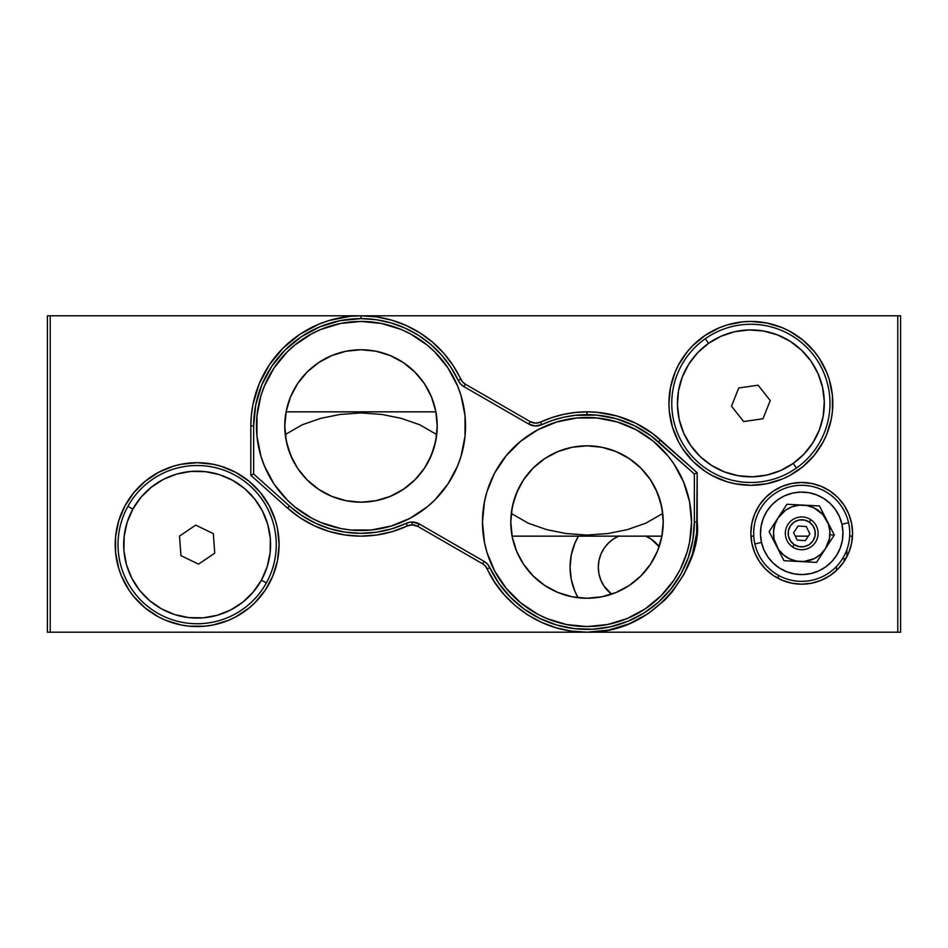 <?xml version="1.0" encoding="UTF-8"?>
<svg xmlns="http://www.w3.org/2000/svg" width="948" height="948" viewBox="0 0 948 948"><rect width="100%" height="100%" fill="white"/><g stroke="black" fill="none" stroke-linecap="round" stroke-linejoin="round"><path stroke-width="1.42" d="M852.489 536.153L849.669 536.153L852.489 536.153M808.336 536.153L795.242 536.153L808.336 536.153M753.779 536.153L750.946 536.153L753.779 536.153M661.905 536.153L512.11 536.153L661.905 536.153M286.095 411.847L435.89 411.847L286.095 411.847M375.515 500.793L360.998 502.191L346.743 500.852L360.998 502.191A76.219 76.219 0 0 1 284.767 425.972A76.219 76.219 0 0 1 360.998 349.753L375.858 351.21L390.161 355.547L403.338 362.598L414.892 372.078L424.372 383.62L431.411 396.797L435.748 411.1L437.218 425.972L435.748 440.844L431.411 455.147L424.372 468.324L414.892 479.866L403.338 489.346L390.161 496.397L375.858 500.734L360.998 502.191L346.127 500.734L331.824 496.397L318.647 489.346L307.093 479.866L297.613 468.324L290.574 455.147L286.237 440.844L284.767 425.972L286.237 411.1L290.574 396.797L297.613 383.62L307.093 372.078L318.647 362.598L331.824 355.547L346.127 351.21L360.998 349.753A76.219 76.219 0 0 1 437.218 425.972A76.219 76.219 0 0 1 360.998 502.191L372.28 501.35M331.03 496.053L339.834 499.205M317.9 488.836L309.19 481.88L319.168 489.689M296.606 466.76L292.328 459.069L287.564 446.413L285.253 434.551L287.564 446.413L292.328 459.069L295.681 465.255M360.88 321.443A104.529 104.529 0 0 0 350.855 321.929M350.642 321.953A104.529 104.529 0 0 0 280.252 359.576M280.122 359.742A104.529 104.529 0 0 0 264.456 385.895M264.385 386.049A104.529 104.529 0 0 0 258.484 405.495M258.449 405.673A104.529 104.529 0 0 0 258.449 446.259M258.496 446.472A104.529 104.529 0 0 0 264.409 465.942M287.114 499.928A104.529 104.529 0 0 0 294.65 506.753L287.078 499.892L274.079 484.049L264.421 465.978A104.529 104.529 0 0 0 280.158 492.249M280.217 492.32A104.529 104.529 0 0 0 287.043 499.845M294.709 506.801A104.529 104.529 0 0 0 302.898 512.88M302.933 512.904A104.529 104.529 0 0 0 311.679 518.141M311.762 518.189A104.529 104.529 0 0 0 320.934 522.526M321.052 522.573A104.529 104.529 0 0 0 360.998 530.501A104.529 104.529 0 0 1 256.458 425.972A104.529 104.529 0 0 1 360.998 321.443L381.392 323.446L400.992 329.394L410.271 333.779L427.311 345.167L434.907 352.052L447.906 367.895L457.564 385.966L461.024 395.624L465.018 415.722L465.018 436.222L461.024 456.32L457.564 465.978L447.906 484.049L434.907 499.892L427.311 506.777L410.271 518.165L391.334 525.998L371.237 530.003L350.748 530.003L340.605 528.498L320.993 522.549L311.714 518.165L294.674 506.777M626.948 425.427A104.529 104.529 0 0 0 587.002 417.499A104.529 104.529 0 0 1 691.542 522.028A104.529 104.529 0 0 1 587.002 626.557A104.529 104.529 0 0 1 482.473 522.028A104.529 104.529 0 0 1 587.002 417.499A104.529 104.529 0 0 0 556.772 421.967M556.559 422.026A104.529 104.529 0 0 0 547.079 425.427M546.925 425.486A104.529 104.529 0 0 0 537.8 429.8M537.658 429.871A104.529 104.529 0 0 0 513.152 448.049M513.034 448.179A104.529 104.529 0 0 0 490.471 481.94M490.4 482.105A104.529 104.529 0 0 0 490.389 561.927M490.471 562.14A104.529 104.529 0 0 0 537.729 614.221L520.689 602.833L506.208 588.341L513.093 595.948M617.349 622.054L627.007 618.606L607.395 624.554L587.002 626.557L566.608 624.554L547.008 618.606L556.666 622.054A104.529 104.529 0 0 0 576.668 626.047M576.858 626.059A104.529 104.529 0 0 0 586.895 626.557M513.567 501.611L511.268 513.449L513.567 501.611L518.343 488.943L513.567 501.611M540.704 461.486L543.891 459.164M565.897 448.783L557.033 451.947M572.485 447.207L587.002 445.809L601.873 447.266L616.176 451.604L629.354 458.654L640.907 468.134L650.387 479.676L657.426 492.853L661.763 507.156L663.233 522.028L661.763 536.9L657.426 551.203L650.387 564.38L640.907 575.922L629.354 585.402L616.176 592.453L601.873 596.79L587.002 598.247L572.142 596.79L557.839 592.453L544.662 585.402L533.108 575.922L523.628 564.38L516.589 551.203L512.252 536.9L510.782 522.028L512.252 507.156L516.589 492.853L523.628 479.676L533.108 468.134L544.662 458.654L557.839 451.604L572.142 447.266L587.002 445.809L601.257 447.148L587.002 445.809A76.219 76.219 0 0 1 663.233 522.028A76.219 76.219 0 0 1 587.002 598.247A76.219 76.219 0 0 1 510.782 522.028A76.219 76.219 0 0 1 587.002 445.809L575.72 446.65M412.155 522.028A14.125 14.125 0 0 1 419.217 523.924L417.795 526.377A11.305 11.305 0 0 0 412.155 524.86L412.155 522.028L412.155 524.86A11.305 11.305 0 0 0 407.391 525.903A110.181 110.181 0 0 1 287.564 508.116L250.817 475.268L250.817 425.972A110.181 110.181 0 0 1 460.752 379.188L458.192 380.385L460.752 379.188A11.305 11.305 0 0 0 465.326 384.177L530.205 421.623A11.305 11.305 0 0 0 540.609 422.097A110.181 110.181 0 0 1 660.436 439.884L658.552 441.993L660.436 439.884L697.183 472.732L694.363 474L697.183 472.732L652.651 433.544L635.515 423.104L616.769 415.947L597.039 412.309L587.002 411.847L587.002 414.667L587.002 411.847L575.057 412.499L563.254 414.442L551.724 417.653L540.609 422.097L541.794 424.657A107.361 107.361 0 0 1 658.552 441.993L694.363 474L650.968 435.807L634.271 425.64L616.01 418.661L596.778 415.117L575.365 415.307L563.859 417.191L552.625 420.331L541.794 424.657L540.609 422.097L535.347 423.128L530.205 421.623L528.783 424.076L530.205 421.623L465.326 384.177L463.916 386.618L465.326 384.177L462.66 382.032L453.156 365.584L443.711 353.189L432.62 342.252L420.094 332.985L406.384 325.579L391.773 320.175L376.534 316.893L360.998 315.791L360.998 318.611L360.998 315.791L350.191 316.324L329.015 320.531L318.824 324.18L299.781 334.36L283.085 348.058L269.386 364.755L259.195 383.81L252.926 404.476L251.339 415.177L250.817 425.972L253.637 425.972A107.361 107.361 0 0 1 458.192 380.385L450.786 367.137L441.59 355.05L430.783 344.397L418.578 335.367L405.223 328.15L390.979 322.889L376.143 319.689L360.998 318.611L340.048 320.673L319.914 326.787L301.346 336.706L285.075 350.061L271.732 366.331L261.814 384.888L255.699 405.033L253.637 425.972L250.817 425.972L250.817 475.268L251.895 474.782L250.817 475.268L287.564 508.116L289.448 506.007L287.564 508.116L300.243 517.892L314.215 525.737L329.181 531.461L344.811 534.956L360.785 536.153L376.759 535.016L392.413 531.579L407.391 525.903L406.206 523.343L407.391 525.903L412.155 524.86L417.795 526.377L419.217 523.924L484.084 561.382L482.674 563.823L417.795 526.377L482.674 563.823L484.084 561.382A14.125 14.125 0 0 1 489.808 567.615L487.248 568.812A11.305 11.305 0 0 0 482.674 563.823L485.34 565.968L494.844 582.416L504.289 594.811L515.38 605.748L527.906 615.015L541.616 622.421L556.227 627.825L571.466 631.107L587.002 632.209L50.22 632.209L50.22 315.791L360.998 315.791L47.4 315.791L47.4 632.209L50.22 632.209L50.22 315.791L47.4 315.791L47.4 632.209L587.002 632.209L608.498 630.088L629.176 623.82L648.219 613.64L664.915 599.942L672.179 591.931L684.183 573.967L692.443 554.011L696.662 532.823L697.183 472.732L697.183 522.028L694.363 522.028L697.183 522.028C702.432 560.363 660.033 633.418 587.002 632.209C534.625 632.209 498.743 596.031 487.248 568.812L489.808 567.615L498.861 583.304L510.415 597.252L524.149 609.066L539.685 618.392L556.559 624.981L574.298 628.631L592.405 629.247L610.358 626.818L627.647 621.39L643.775 613.143L658.291 602.312L670.769 589.182L680.865 574.144L688.295 557.614L692.834 540.076L694.363 522.028A107.361 107.361 0 0 1 489.808 567.615L487.426 564.06L484.084 561.382L419.217 523.924L412.155 522.028A14.125 14.125 0 0 0 406.206 523.343A107.361 107.361 0 0 1 289.448 506.007L253.637 474L251.895 474.782L253.637 474L289.448 506.007L301.808 515.534L315.423 523.178L329.999 528.759L345.226 532.16L360.797 533.333L376.356 532.219L391.607 528.877L409.109 522.36L412.155 522.028M750.804 321.443A81.931 81.931 0 0 0 742.924 321.822M742.746 321.846A81.931 81.931 0 0 0 682.809 357.763M682.679 357.953A81.931 81.931 0 0 0 678.638 364.684M678.578 364.802A81.931 81.931 0 0 0 675.177 371.995M705.419 471.535A81.931 81.931 0 0 0 750.863 485.305A81.931 81.931 0 0 1 668.933 403.374A81.931 81.931 0 0 1 750.863 321.443L742.841 321.834L727.08 324.974L719.508 327.676L705.348 335.248L692.929 345.439L687.537 351.4L678.614 364.755L675.177 372.019A81.931 81.931 0 0 0 682.69 448.819M682.797 448.961A81.931 81.931 0 0 0 705.276 471.452M801.724 584.181A50.848 50.848 0 0 1 750.863 533.333A50.848 50.848 0 0 1 801.724 482.473A50.848 50.848 0 0 1 852.572 533.333A50.848 50.848 0 0 1 801.724 584.181L811.642 583.21L821.181 580.306L829.974 575.614L837.677 569.286L844.004 561.583L848.697 552.791L851.6 543.251L852.572 533.333L851.6 523.403L848.697 513.863L844.004 505.071L837.677 497.368L829.974 491.04L821.181 486.348L811.642 483.456L801.724 482.473L791.793 483.456L782.254 486.348L773.461 491.04L765.759 497.368L759.431 505.071L754.738 513.863L751.847 523.403L750.863 533.333L751.847 543.251L754.738 552.791L759.431 561.583L765.759 569.286L773.461 575.614L782.254 580.306L791.793 583.21L801.724 584.181M836.468 566.477L836.468 570.459L836.468 566.477M778.272 578.458L778.272 575.246L778.272 578.458M578.387 536.153A62.153 62.153 0 0 0 578.055 597.726A62.153 62.153 0 0 1 578.387 536.153L574.784 543.441L571.253 555.101L570.056 567.236L571.253 579.358L574.784 591.019L578.055 597.726M619.234 535.904L613.38 539.045L608.237 543.263L604.018 548.394L600.89 554.26L598.958 560.612L598.307 567.236L598.958 573.848L600.89 580.2L604.018 586.065L611.626 594.171A33.903 33.903 0 0 1 618.665 536.153M844.099 558.751L845.758 558.751L844.099 558.751L844.099 561.441M242.581 476.465A81.931 81.931 0 0 0 197.137 462.695A81.931 81.931 0 0 1 279.067 544.626A81.931 81.931 0 0 1 197.137 626.557A81.931 81.931 0 0 1 115.206 544.626A81.931 81.931 0 0 1 197.137 462.695A81.931 81.931 0 0 0 115.597 536.568M272.823 575.981L277.491 560.612L279.067 544.626L277.491 528.64L275.536 520.843L269.386 506.007L260.463 492.652L249.111 481.3L235.756 472.377L220.92 466.226L213.122 464.271L197.137 462.695L181.151 464.271L173.354 466.226L158.517 472.377L145.162 481.3L133.798 492.652L124.875 506.007L118.737 520.843L115.597 536.604A81.931 81.931 0 0 0 118.713 568.362L121.439 575.981L129.011 590.142L133.798 596.6L145.162 607.964L158.517 616.887L165.782 620.324L181.151 624.981L189.102 626.166L205.159 626.166L213.122 624.981L228.492 620.324L235.756 616.887L249.111 607.964L255.071 602.561L265.25 590.142L272.823 575.981A81.931 81.931 0 0 0 242.724 476.548M118.749 568.456A81.931 81.931 0 0 0 128.975 590.083M129.047 590.201A81.931 81.931 0 0 0 189.019 626.154M189.185 626.178A81.931 81.931 0 0 0 197.077 626.557M541.794 424.657A14.125 14.125 0 0 1 528.783 424.076L463.916 386.618L528.783 424.076A14.125 14.125 0 0 0 541.794 424.657L535.217 425.948L528.783 424.076M197.196 626.557A81.931 81.931 0 0 0 205.076 626.178M205.254 626.154A81.931 81.931 0 0 0 265.191 590.237M265.322 590.047A81.931 81.931 0 0 0 269.362 583.316M269.422 583.198A81.931 81.931 0 0 0 272.823 576.005M115.597 536.604L115.597 552.66L118.737 568.409M269.386 506.007L265.25 499.11M249.111 481.3L242.652 476.512M213.122 464.271L205.159 463.098M897.78 315.791L897.78 632.209L900.6 632.209L900.6 315.791L360.998 315.791L897.78 315.791L897.78 632.209L587.002 632.209L900.6 632.209L900.6 315.791L897.78 315.791M846.92 549.556L846.92 556.63M645.754 536.153A33.903 33.903 0 0 1 659.144 546.641L651.039 539.045L645.185 535.904M675.177 372.019L670.509 387.388L668.933 403.374L669.335 411.396L672.464 427.157L678.614 441.993L682.75 448.89L692.929 461.309L705.348 471.488L712.244 475.623L727.08 481.774L734.878 483.729L750.863 485.305A81.931 81.931 0 0 0 832.403 411.432M832.403 411.373A81.931 81.931 0 0 0 829.287 379.638L826.561 372.019L818.989 357.858L814.202 351.4L802.838 340.036L789.483 331.113L782.219 327.676L766.849 323.019L750.863 321.443A81.931 81.931 0 0 1 832.794 403.374A81.931 81.931 0 0 1 750.863 485.305L766.849 483.729L782.219 479.06L789.483 475.623L802.838 466.7L814.202 455.348L823.125 441.993L826.561 434.729L831.218 419.36L832.403 411.396L832.403 395.34L829.263 379.591M829.251 379.544A81.931 81.931 0 0 0 819.025 357.917M818.954 357.799A81.931 81.931 0 0 0 758.981 321.846M758.815 321.822A81.931 81.931 0 0 0 750.923 321.443M678.614 441.993L682.75 448.89M698.889 466.7L705.348 471.488M734.878 483.729L742.841 484.902M694.363 522.028L694.363 474L694.363 522.028M463.916 386.618A14.125 14.125 0 0 1 458.192 380.385L460.574 383.94L463.916 386.618M253.637 425.972L253.637 474L253.637 425.972M616.97 451.947L608.166 448.795M630.1 459.164L638.81 466.12L628.832 458.311M651.395 481.24L655.672 488.931L660.436 501.587L662.747 513.449L660.436 501.587L655.672 488.931L652.319 482.745M691.033 511.778L689.528 501.634L691.542 522.028L689.528 542.422L687.039 552.376L680.498 568.788M645.078 435.108L636.286 429.835L653.326 441.223L667.807 455.715A104.529 104.529 0 0 0 660.957 448.155M486.976 491.68L484.487 501.634L486.976 491.68L494.311 473.727M506.208 588.341L494.82 571.3L487.165 552.98M558.301 622.54L563.254 623.831M587.12 626.557A104.529 104.529 0 0 0 597.145 626.071M597.359 626.047A104.529 104.529 0 0 0 667.748 588.424M667.878 588.258A104.529 104.529 0 0 0 683.555 562.105M683.615 561.951A104.529 104.529 0 0 0 689.516 542.505M689.552 542.327A104.529 104.529 0 0 0 689.552 501.741M689.504 501.528A104.529 104.529 0 0 0 683.591 482.058M667.807 455.715L673.921 463.951L683.579 482.022A104.529 104.529 0 0 0 667.842 455.751M660.886 448.072A104.529 104.529 0 0 0 653.35 441.247M653.29 441.199A104.529 104.529 0 0 0 645.102 435.12M645.067 435.096A104.529 104.529 0 0 0 636.321 429.859M636.238 429.811A104.529 104.529 0 0 0 627.066 425.474M494.82 472.756L506.208 455.715L520.689 441.223L537.729 429.835L556.666 422.002L576.763 417.997L597.252 417.997L617.349 422.002L636.286 429.835M683.579 482.022L689.528 501.634M679.195 571.3L673.921 580.105L660.922 595.948L645.078 608.948L627.007 618.606M547.008 618.606L537.729 614.221M486.976 552.376L484.487 542.422L482.473 522.028L484.487 501.634M264.421 465.978L260.961 456.32L256.967 436.222L256.967 415.722L260.961 395.624L264.421 385.966L274.079 367.895L287.078 352.052L294.674 345.167L311.714 333.779L320.993 329.394L340.605 323.446L360.998 321.443A104.529 104.529 0 0 1 465.527 425.972A104.529 104.529 0 0 1 360.998 530.501A104.529 104.529 0 0 0 391.228 526.033M391.441 525.974A104.529 104.529 0 0 0 400.921 522.573M401.075 522.514A104.529 104.529 0 0 0 410.2 518.201M410.33 518.129A104.529 104.529 0 0 0 434.848 499.952M434.966 499.821A104.529 104.529 0 0 0 457.529 466.061M457.6 465.895A104.529 104.529 0 0 0 457.611 386.073M457.529 385.86A104.529 104.529 0 0 0 410.271 333.779M400.992 329.394L391.334 325.946A104.529 104.529 0 0 0 371.332 321.953M371.142 321.941A104.529 104.529 0 0 0 361.105 321.443M453.18 475.244L453.689 474.273M461.024 456.32L463.513 446.366M461.024 395.624L460.835 395.02M441.792 359.659L434.907 352.052M389.699 325.46L384.746 324.169M330.651 325.946L320.993 329.394M268.805 376.7L267.502 379.212M256.967 436.222L258.472 446.366M302.922 512.892L311.714 518.165M434.433 446.389L436.732 434.551L434.433 446.389L429.657 459.057L434.433 446.389M402.805 489.701L412.747 481.928L404.109 488.836M382.103 499.217L390.967 496.053M285.253 434.551L302.293 424.751L320.673 418.364L340.024 414.454L361.01 412.925L382.032 414.466L401.3 418.364L419.68 424.751L436.732 434.551M303.467 475.979L298.253 469.26M309.19 481.88L308.136 480.885M326.622 494.003L320.471 490.531M342.88 500.011L332.238 496.562M389.735 496.574L379.484 499.916M401.454 490.578L395.257 494.062M423.732 469.272L418.554 475.943M413.826 480.92L412.747 481.928M429.657 459.057L425.391 466.748M662.747 513.449L645.707 523.249L627.327 529.636L607.976 533.546L586.99 535.075L565.968 533.534L546.7 529.636L528.32 523.249L511.268 513.449M644.533 472.021L649.747 478.74M638.81 466.12L639.864 467.115M621.378 453.997L627.529 457.469M605.12 447.989L615.762 451.438M558.265 451.426L568.516 448.084M545.195 458.299L552.743 453.938M524.268 478.728L529.446 472.057M534.174 467.08L535.253 466.072M518.343 488.943L522.609 481.252M796.45 468.028L793.192 463.406A73.458 73.458 0 0 1 690.831 445.69A73.458 73.458 0 0 1 708.547 343.33L705.288 338.72A79.099 79.099 0 0 0 686.21 448.949A79.099 79.099 0 0 0 796.45 468.028A79.099 79.099 0 0 1 686.21 448.949A79.099 79.099 0 0 1 705.288 338.72A79.099 79.099 0 0 1 815.517 357.787A79.099 79.099 0 0 1 796.45 468.028A79.099 79.099 0 0 0 815.517 357.787A79.099 79.099 0 0 0 705.288 338.72L708.547 343.33L721.072 336.232L734.736 331.705L749.027 329.94L763.389 330.994L777.265 334.822L790.134 341.292L801.487 350.144L810.907 361.046L818.005 373.571L822.532 387.246L824.298 401.537L823.243 415.899L819.416 429.776L812.946 442.645L804.094 453.997L793.192 463.406L780.666 470.504L766.991 475.031L752.7 476.797L738.338 475.754L724.462 471.914L711.593 465.444L700.24 456.592L690.831 445.69L683.733 433.165L679.206 419.502L677.441 405.211L678.484 390.849L682.323 376.972L688.793 364.103L697.645 352.751L708.547 343.33A73.458 73.458 0 0 1 810.907 361.046A73.458 73.458 0 0 1 793.192 463.406L796.45 468.028M758.127 385.196L770.238 400.566L762.986 418.743L743.611 421.552L731.5 406.171L738.753 387.993L758.127 385.196L738.753 387.993L731.5 406.171L743.611 421.552L762.986 418.743L770.238 400.566L758.127 385.196M266.364 582.913L261.411 580.176A73.458 73.458 0 0 1 161.587 608.912A73.458 73.458 0 0 1 132.85 509.088L127.909 506.351A79.099 79.099 0 0 0 158.849 613.854A79.099 79.099 0 0 0 266.364 582.913A79.099 79.099 0 0 1 158.849 613.854A79.099 79.099 0 0 1 127.909 506.351A79.099 79.099 0 0 1 235.412 475.398A79.099 79.099 0 0 1 266.364 582.913A79.099 79.099 0 0 0 235.412 475.398A79.099 79.099 0 0 0 127.909 506.351L132.85 509.088L141.027 497.226L151.348 487.189L163.435 479.356L176.814 474.036L190.975 471.429L205.372 471.642L219.462 474.652L232.675 480.352L244.537 488.516L254.574 498.849L262.406 510.925L267.727 524.315L270.334 538.476L270.121 552.874L267.111 566.951L261.411 580.176L253.246 592.038L242.913 602.063L230.838 609.896L217.448 615.216L203.287 617.823L188.889 617.622L174.811 614.612L161.587 608.912L149.725 600.736L139.7 590.414L131.867 578.327L126.546 564.949L123.939 550.788L124.141 536.39L127.151 522.301L132.85 509.088A73.458 73.458 0 0 1 232.675 480.352A73.458 73.458 0 0 1 261.411 580.176L266.364 582.913M195.726 525.109L213.336 533.653L214.746 553.17L198.535 564.155L180.926 555.611L179.528 536.082L195.726 525.109L179.528 536.082L180.926 555.611L198.535 564.155L214.746 553.17L213.336 533.653L195.726 525.109M792.575 546.925L794.151 544.579A13.556 13.556 0 0 1 790.466 525.761A13.556 13.556 0 0 1 809.284 522.075L810.86 519.729A16.389 16.389 0 0 0 788.12 524.185A16.389 16.389 0 0 0 792.575 546.925A16.389 16.389 0 0 1 788.12 524.185A16.389 16.389 0 0 1 810.86 519.729A16.389 16.389 0 0 1 815.316 542.469A16.389 16.389 0 0 1 792.575 546.925A16.389 16.389 0 0 0 815.316 542.469A16.389 16.389 0 0 0 810.86 519.729L809.284 522.075A13.556 13.556 0 0 1 812.969 540.893A13.556 13.556 0 0 1 794.151 544.579L792.575 546.925M809.853 533.89L805.302 540.656L797.173 540.099L793.583 532.776L798.133 526.01L806.274 526.555L798.133 526.01L793.583 532.776L797.173 540.099L805.302 540.656L809.853 533.89L806.274 526.555L809.853 533.89M794.151 544.579L790.419 540.834L788.416 535.94L788.428 530.643L790.466 525.761L794.211 522.028L799.105 520.025L804.402 520.037L809.284 522.075L813.017 525.82L815.031 530.714L815.007 536.011L812.969 540.893L809.225 544.626L804.331 546.641L799.034 546.617L794.151 544.579M828.765 524.185L826.893 520.499A28.25 28.25 0 0 1 829.938 534.802L834.299 535.028L828.765 524.185M803.193 505.118L786.899 504.265L778.024 517.952L774.848 524.611L773.509 531.864L774.089 539.211L778.438 549.342L783.38 554.817L789.565 558.834L796.581 561.109L803.94 561.489L814.557 558.502L820.624 554.319L825.412 548.714L829.5 538.464L829.879 531.105L828.351 523.889L822.71 514.42L813.87 507.82L806.855 505.545L799.496 505.166L792.279 506.694L785.714 510.048L778.024 517.952A28.25 28.25 0 0 1 803.193 505.118L786.899 504.265L769.136 531.627L776.554 546.167A28.25 28.25 0 0 1 778.024 517.952L769.136 531.627L783.96 560.695L800.254 561.536A28.25 28.25 0 0 1 776.554 546.167L783.96 560.695L816.536 562.389L825.412 548.714A28.25 28.25 0 0 1 800.254 561.536L816.536 562.389L834.299 535.028L829.938 534.802A28.25 28.25 0 0 1 825.412 548.714L834.299 535.028L819.475 505.959L803.193 505.118A28.25 28.25 0 0 1 826.893 520.499L819.475 505.959L803.193 505.118M848.567 522.727L841.954 524.232A41.25 41.25 0 0 1 810.824 573.564A41.25 41.25 0 0 1 761.493 542.434L754.881 543.927A48.028 48.028 0 0 0 812.317 580.176A48.028 48.028 0 0 0 848.567 522.727A48.028 48.028 0 0 1 812.317 580.176A48.028 48.028 0 0 1 754.881 543.927A48.028 48.028 0 0 1 791.118 486.49A48.028 48.028 0 0 1 848.567 522.727A48.028 48.028 0 0 0 791.118 486.49A48.028 48.028 0 0 0 754.881 543.927L761.493 542.434L760.486 534.399L761.066 526.341L763.211 518.544L766.837 511.316L771.802 504.929L777.917 499.643L784.944 495.65L792.623 493.102L800.645 492.095L808.703 492.676L816.501 494.82L823.729 498.447L830.116 503.412L835.401 509.526L839.407 516.553L841.954 524.232L842.95 532.255L842.369 540.313L840.224 548.11L836.598 555.338L831.633 561.726L825.518 567.011L818.491 571.016L810.824 573.564L802.79 574.559L794.732 573.978L786.935 571.834L779.706 568.207L773.319 563.242L768.034 557.128L764.041 550.101L761.493 542.434A41.25 41.25 0 0 1 792.623 493.102A41.25 41.25 0 0 1 841.954 524.232L848.567 522.727"/></g></svg>
